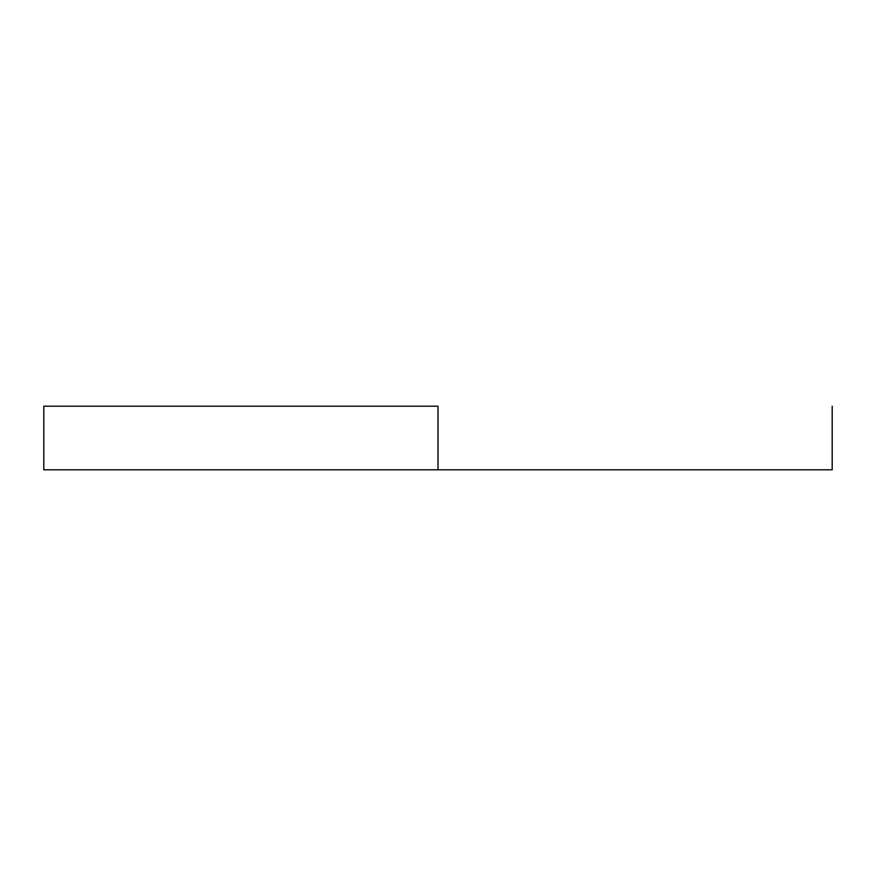 <?xml version="1.0" encoding="UTF-8"?>
<svg xmlns="http://www.w3.org/2000/svg" width="876" height="876" viewBox="0 0 876 876"><rect width="100%" height="100%" fill="white"/><g stroke="black" fill="none" stroke-linecap="round" stroke-linejoin="round"><path stroke-width="1.31" d="M438 406.212L438 469.788L832.2 469.788L43.8 469.788L438 469.788L438 406.212L43.8 406.212L438 406.212M832.2 406.212L832.2 469.788M43.8 406.212L43.8 469.788"/></g></svg>
